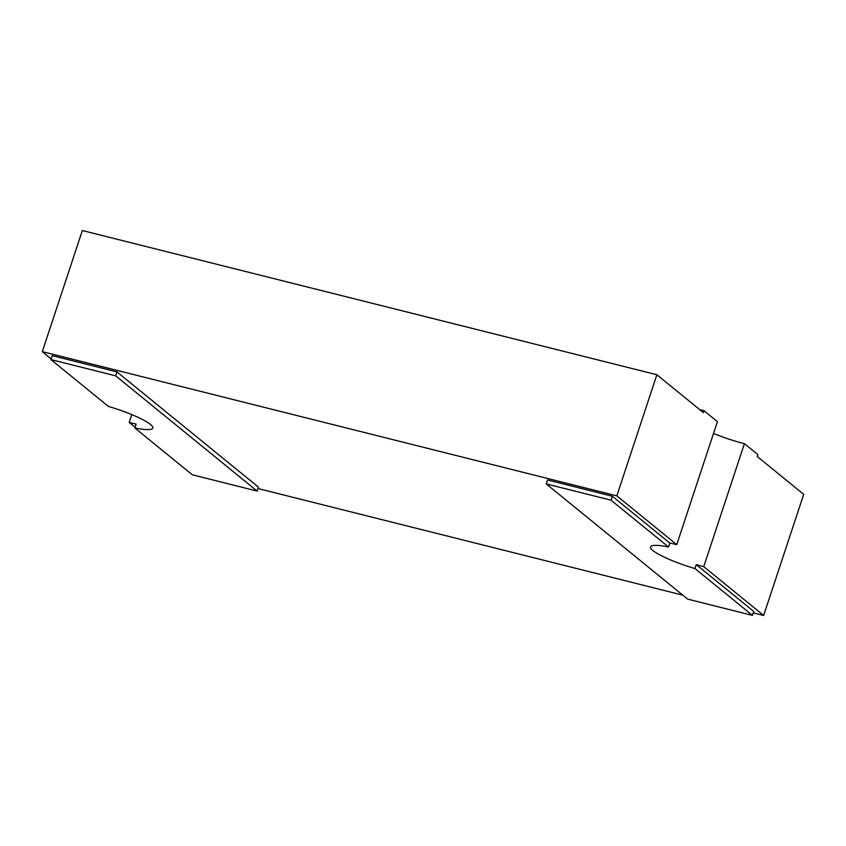 <?xml version="1.0" encoding="UTF-8"?>
<svg xmlns="http://www.w3.org/2000/svg" width="846" height="846" viewBox="0 0 846 846"><rect width="100%" height="100%" fill="white"/><g stroke="black" fill="none" stroke-linecap="round" stroke-linejoin="round"><path stroke-width="1.27" d="M51.141 358.841L42.3 351.64L82.348 230.535L656.887 374.746L703.301 412.562L703.925 410.68L717.419 421.668L676.747 544.655A40.428 6.768 18.3 0 0 669.821 543.079L612.335 496.242L547.531 479.978L546.23 483.912L687.65 599.127L752.454 615.391L694.968 568.554A40.428 6.768 18.3 0 1 650.553 546.897A40.428 6.768 18.3 0 1 668.52 547.013L611.034 500.176L612.335 496.242M135.074 427.219L129.205 422.44L131.796 414.603M134.831 427.96A40.428 6.768 -161.7 0 0 152.788 428.076A40.428 6.768 -161.7 0 0 108.383 406.418L50.897 359.582L52.198 355.648L116.991 371.912L258.411 487.127L257.11 491.061L192.317 474.796L134.831 427.96L136.132 424.026A40.428 6.768 -161.7 0 1 129.205 422.44M763.652 615.465L703.735 566.651L744.417 443.653L757.91 454.651L757.276 456.544L803.7 494.36L763.652 615.465L753.289 612.864M668.52 547.013L669.821 543.079M682.796 595.161L257.945 488.533M703.735 566.651A40.428 6.768 18.3 0 1 696.269 564.62L694.968 568.554M752.454 615.391L753.754 611.457L696.269 564.62M42.3 351.64L616.829 495.851L676.747 544.655M616.829 495.851L656.887 374.746M611.034 500.176L546.23 483.912M50.897 359.582L115.691 375.846L116.991 371.912M115.691 375.846L257.11 491.061M713.527 433.448A40.428 6.768 -161.7 0 0 744.417 443.653M699.716 409.644A80.856 13.547 18.3 0 1 703.925 410.68"/></g></svg>
